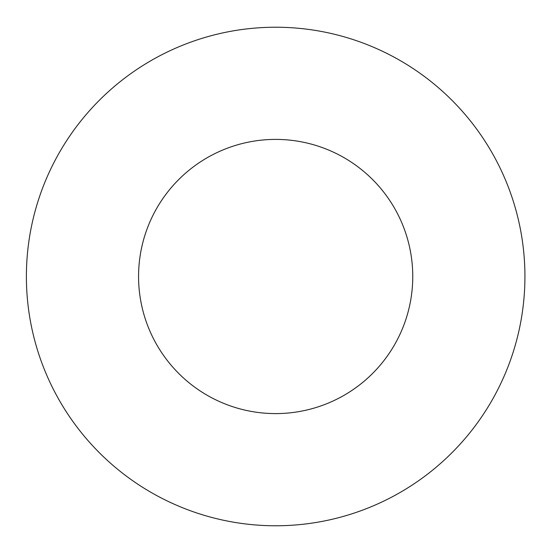 <?xml version="1.0" encoding="UTF-8"?>
<svg xmlns="http://www.w3.org/2000/svg" width="553" height="553" viewBox="0 0 553 553"><rect width="100%" height="100%" fill="white"/><g stroke="black" fill="none" stroke-linecap="round" stroke-linejoin="round"><path stroke-width="0.83" d="M524.928 276.5A249.272 249.272 0 0 0 151.024 60.623A249.272 249.272 0 0 0 151.024 492.377A249.272 249.272 0 0 0 524.928 276.5M412.759 276.5A137.103 137.103 0 0 0 207.105 157.771A137.103 137.103 0 0 0 207.105 395.229A137.103 137.103 0 0 0 412.759 276.5"/></g></svg>

